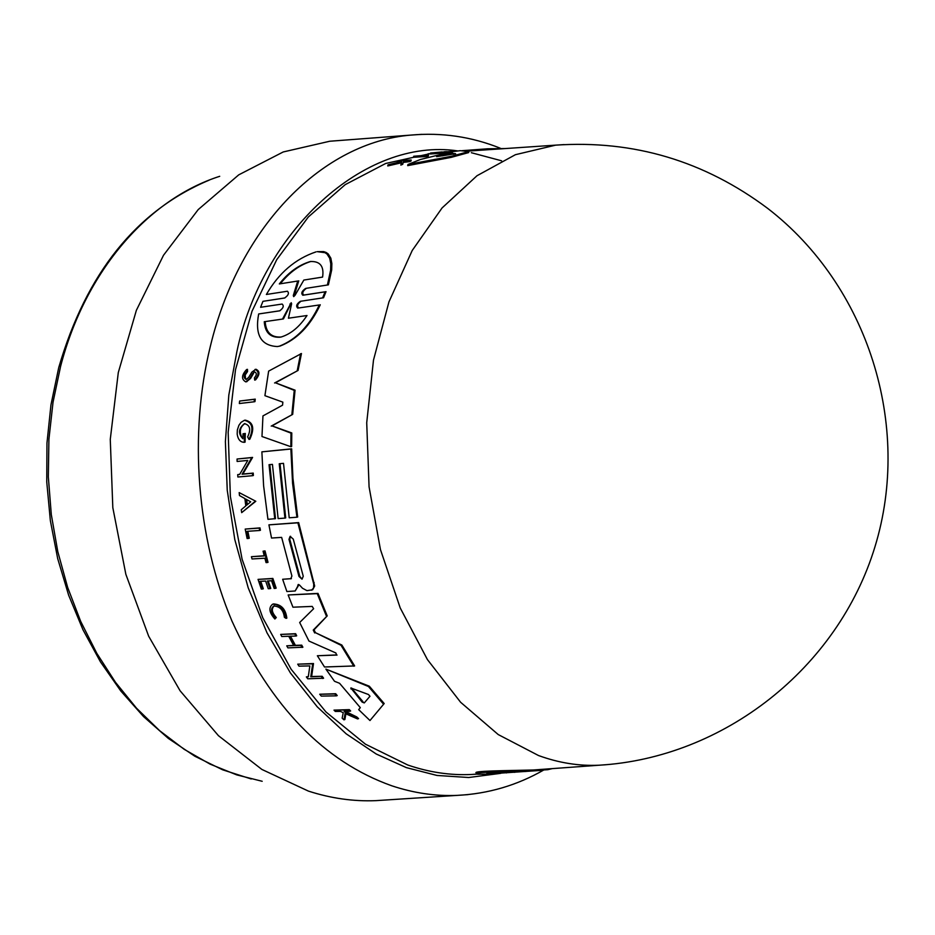 <?xml version="1.0" encoding="UTF-8"?>
<svg xmlns="http://www.w3.org/2000/svg" width="935" height="935" viewBox="0 0 935 935"><rect width="100%" height="100%" fill="white"/><g stroke="black" fill="none" stroke-linecap="round" stroke-linejoin="round"><path stroke-width="1.4" d="M457.753 150.909C364.171 136.954 261.66 232.02 236.859 351.794L228.818 395.049L225.393 441.589L227.24 490.232L234.814 539.635L248.219 587.87L266.989 632.796L290.411 672.931L317.234 706.813L346.195 733.835L376.256 754.019L406.363 767.623L437.007 775.454L468.704 777.511L500.716 773.338M477.049 773.28C468.482 770.802 508.733 770.662 533.125 770.008L541.225 769.447L541.844 770.335L487.357 774.028C481.922 773.163 506.747 772.123 526.148 771.457M430.404 153.585L385.723 163.461L345.214 184.639L308.305 217.002L276.713 259.696L252.018 311.238L235.526 369.617L228.163 432.309L230.372 496.497L242.107 559.247L262.723 617.696L291.159 669.296L325.964 711.967L365.445 744.178L407.789 765.017C429.153 772.357 450.46 775.501 471.684 774.472L477.411 774.098M298.686 584.492L295.168 590.978L286.881 591.539L282.65 579.268L291.346 578.672M246.595 381.69L250.603 378.394L253.607 373.287L252.754 373.462L249.762 378.582L245.753 381.877C241.218 379.224 241.51 375.11 246.618 369.524L247.471 369.337L247.541 371.581L245.204 374.935L245.531 378.652M255.045 369.407C259.205 371.335 259.089 374.888 254.682 380.101L255.524 379.914C259.93 374.713 260.059 371.148 255.91 369.231L251.831 372.153L248.617 377.471L246.15 379.458C243.345 377.81 243.521 375.251 246.688 371.756L246.618 369.524M301 301.21C297.423 304.015 296.687 306.271 298.768 307.966L319.302 304.974C309.462 325.859 296.138 339.604 279.355 346.184L277.356 346.546C260.982 345.716 254.752 334.859 258.668 313.961L279.717 310.829M279.951 310.759L258.668 313.961M298.779 307.966L319.302 304.974M306.411 288.284C302.695 291.077 301.83 293.333 303.817 295.051L302.835 295.238C300.848 293.333 301.795 291.054 305.687 288.401L328.395 284.848L331.668 270.04L331.867 263.623L330.826 258.13L328.208 253.934L326.186 252.485L323.65 251.597L317.199 251.655L325.041 252.684L327.075 254.121L329.716 258.305L330.78 263.799L330.604 270.215L327.39 285.035M303.817 295.051L326.034 291.662L323.545 297.762L300.322 301.315C296.559 303.98 295.717 306.259 297.821 308.153M338.47 140.577L329.728 141.243L283.223 151.961L238.741 174.845L198.208 209.592L163.508 255.267L136.37 310.326L118.289 372.586L110.272 439.368L112.819 507.658L125.851 574.289L148.677 636.232L180.081 690.766L218.451 735.693L261.894 769.447L308.433 791.103C331.037 798.396 353.559 801.576 376.022 800.64L384.764 800.068M455.625 153.714L436.61 156.659L450.343 152.989L455.637 153.749M303.256 576.24L302.028 579.174L298.978 576.451L288.985 539.366L290.107 536.374L293.251 539.086L303.256 576.24M364.264 702.921L362.125 702.08L350.824 687.973L368.472 694.506L369.979 696.259L364.264 702.921M295.051 295.273L293.683 296.64L293.286 295.542L297.727 281.026L279.32 283.936C288.412 272.436 298.744 264.967 310.28 261.543C320.121 261.052 324.223 266.241 322.587 277.099L303.852 280.056L295.051 295.273M307.007 315.516C299.539 326.771 290.96 333.924 281.271 336.974L279.799 337.243C270.227 337.652 265.049 332.486 264.254 321.722L282.522 319.069L291.194 302.706L291.627 303.793L288.424 318.216L307.007 315.516M265.178 321.593C265.937 332.287 271.115 337.442 280.699 337.056L281.423 336.939M494.615 149.273L468.026 151.084M448.964 152.101L460.254 150.675L468.891 151.564L468.669 152.58L451.173 157.372L407.695 165.635L407.964 164.478L420.294 159.523L448.882 152.452M448.905 152.358L445.083 152.662M456.712 151.026L436.142 152.545L445.247 151.961L445.025 152.931L430.31 154.006L430.521 153.036L442.021 151.949M398.053 162.164L397.27 162.211L397.515 161.112L398.988 160.598L411.213 160.014L403.441 161.346L403.008 163.157L401.103 163.952L401.653 161.685L388.025 164.817L401.723 161.369L397.515 161.112M411.213 160.014L410.968 161.112L409.495 161.638L403.184 162.445L402.751 164.291L400.846 165.098L401.103 163.952M401.384 162.784L387.768 165.951L388.025 164.817M428.499 155.058L428.265 156.087L426.395 156.554L413.504 157.267L413.738 156.25L428.499 155.058L426.629 155.514L426.395 156.554M336.705 655.166L335.852 652.957L308.982 641.071L299.667 622.5L313.634 608.732L312.208 606.406L292.947 607.201L288.144 594.964L318.005 593.398L327.215 615.896L314.031 629.828L315.481 632.703L341.859 645.045L354.634 665.942L324.515 666.994L317.362 655.751L337.044 655.061M317.362 655.751L336.658 654.932M290.738 578.847L291.907 576.042L281.645 537.38L271.536 538.046L268.918 524.862L298.662 522.607L314.674 586.011L312.676 589.786L306.937 590.628L302.508 588.267L299.469 584.994L298.207 584.504L297.774 585.661M298.546 585.427L295.168 590.99M282.65 579.268L291.416 578.625M325.883 669.098L369.313 686.208L384.192 703.541L369.979 720.534L358.678 709.642L360.314 707.643L339.58 683.31L334.508 681.276L325.883 669.098L368.448 686.5L369.313 686.208M297.727 664.166L313.505 663.546L311.624 676.508L322.189 676.297L323.592 678.226L307.732 678.798L306.353 676.882L308.293 676.835L309.847 665.907L299.025 666.152L297.727 664.166L312.687 663.815L310.782 676.788L322.189 676.297M306.353 676.882L308.328 676.578M290.493 636.221L295.402 645.337L301.725 645.15L302.893 647.219L287.91 647.885L286.753 645.828L293.754 645.617L288.74 636.279L281.751 636.501L280.687 634.409L294.829 633.942L295.904 636.045L289.581 636.244L294.595 645.594L300.93 645.419L302.087 647.476M286.753 645.828L293.625 645.395M280.687 634.409L295.624 633.696L296.699 635.788L295.904 636.045M345.366 711.348L356.796 716.958L358.561 718.606L357.626 718.933L355.861 717.285L345.553 712.774L344.138 711.36L349.725 711.29L348.416 709.957L349.328 709.63L350.648 710.974L349.725 711.29M345.88 713.849L344.898 719.506L343.951 719.833L342.152 718.15L343.238 712.68L340.398 711.395L335.303 711.453L333.994 710.121L348.416 709.957M333.994 710.121L349.328 709.63M274.329 605.845C271.15 608.65 271.793 612.554 276.281 617.556L274.878 619.005C269.14 612.554 268.392 607.61 272.658 604.174C280.43 604.559 284.894 609.293 286.052 618.362L286.835 618.117C285.678 609.059 281.201 604.326 273.429 603.94M263.062 551.194L265.014 550.902L268.018 562.321L267.258 562.543L264.254 551.124L263.062 551.194L264.266 555.939L251.422 556.699L264.219 555.764M247.845 531.29L249.259 538.221L248.5 538.431L247.05 531.337L259.685 530.472L260.444 530.262L259.988 527.889L259.229 528.1L259.685 530.472M248.5 538.431L247.109 538.525L245.204 529.07L259.988 527.889M319.723 694.237L335.677 693.712L337.231 695.558L336.355 695.862L321.278 696.084L319.723 694.237L334.8 694.004L336.355 695.862M301.467 353.535L298.078 370.435L275.416 382.801L295.063 390.175L292.678 414.369L272.015 425.904L291.79 432.94L291.638 446.533L290.855 446.72L261.975 436.516L262.957 415.911L282.557 405.171L282.849 402.143L264.909 395.68L268.637 371.113L301.467 353.535M269.818 464.613L275.498 518.633L267.948 519.334L263.6 485.744L261.882 451.85L290.867 449.022L292.573 483.278L296.921 517.23L289.207 517.791L283.515 463.351L279.238 463.748L284.93 518.107L278.127 518.598L272.436 464.379L269.035 464.695L274.738 518.843M261.882 451.85L291.662 448.835L292.935 478.194L297.681 517.02L296.921 517.23M280.021 463.678L285.701 517.896L284.93 518.107M244.386 420.318L245.192 420.131C253.303 422.071 254.846 428.429 249.809 439.228L249.014 439.415L247.635 436.925C251.153 429.422 250.066 425.004 244.409 423.672C238.472 428.475 237.957 433.501 242.89 438.772L243.03 433.805L244.502 433.653L244.292 442.313C240.365 442.243 237.993 439.508 237.186 434.12L237.35 429.96L238.916 425.296L241.043 422.351L244.386 420.318C252.508 422.258 254.04 428.616 249.014 439.415M244.9 423.578C240.178 426.886 239.115 431.397 241.721 437.113M243.03 433.805L245.297 433.466L245.087 442.115L244.292 442.313M237.058 459.027L252.59 457.425L242.855 474.033L253.221 473.098L253.373 475.494L252.602 475.693L237.864 477.002L237.712 474.618L239.629 474.442L247.787 460.441L237.128 461.458L237.058 459.027L251.807 457.612L242.071 474.232L252.45 473.297L252.602 475.693M237.712 474.618L239.699 474.314M239.173 492.605L255.804 501.277L241.686 512.637L241.265 509.715L245.8 505.917L244.876 498.577L239.489 495.55L239.173 492.605L255.804 501.277M239.629 401.045L255.243 399.128L254.963 401.606L254.145 401.793L239.348 403.523L239.629 401.045L254.425 399.315L254.145 401.793M279.565 310.864L279.659 310.841C283.34 308.176 284.158 305.909 282.125 304.05L260.584 307.288L262.945 301.327L284.894 297.938M320.261 304.775C310.385 325.66 297.038 339.405 280.243 345.997L279.355 346.184M260.772 581.313L263.319 588.769L262.548 588.992L261.309 589.062L258.048 579.384L272.868 578.438L276.152 588.15L275.381 588.384L272.097 578.66L272.868 578.438M268.205 580.939L270.753 588.407L269.981 588.641L267.375 580.974L271.571 580.764L274.189 588.442L275.381 588.384M501.581 160.797L471.333 152.709M462.019 150.687L487.591 148.794L487.38 149.752M505.297 148.56L487.591 148.794M451.173 157.372L451.418 156.285L407.964 164.478M468.891 151.564L451.418 156.285M443.225 153.188L443.447 152.206L430.521 153.036M445.247 151.961L443.447 152.206M402.751 164.291L403.008 163.157M403.184 162.445L403.441 161.346M404.761 161.86L405.007 160.762M409.495 161.638L409.74 160.54M426.629 155.514L413.738 156.25M552.199 768.628L547.793 769.692L547.302 768.979M541.681 770.101L547.793 769.692M488.97 774.122L477.727 774.238C469.382 771.936 508.324 771.632 532.775 770.978M341.859 645.045L341.053 645.314L353.804 666.211M315.481 632.703L341.053 645.314M314.686 632.96L313.248 630.073L314.031 629.828M327.215 615.896L313.248 630.073M318.005 593.398L317.234 593.643L326.432 616.142M288.144 594.964L317.234 593.643M298.662 522.607L297.891 522.817L313.739 584.188L313.552 588.033L311.437 590.242M268.918 524.862L297.891 522.817M384.192 703.541L369.979 720.534M368.448 686.5L383.28 703.856M311.624 676.508L310.782 676.788M313.505 663.546L312.687 663.815M321.348 676.578L322.739 678.518M301.725 645.15L300.93 645.419M295.402 645.337L294.595 645.594M295.624 633.696L294.829 633.942M343.951 719.833L345.085 713.499L357.626 718.933M356.796 716.958L355.861 717.285M346.476 712.458L345.553 712.774M276.281 617.556L274.878 619.005M275.498 617.801C270.94 612.67 270.344 608.743 273.71 606.02C279.904 606.312 283.457 610.064 284.38 617.287L286.052 618.362M251.422 556.699L252.018 558.966L264.862 558.218L266.066 562.613L267.258 562.543M265.014 550.902L264.254 551.124M245.204 529.07L259.229 528.1M335.677 693.712L334.8 694.004M291.79 432.94L290.995 433.127L290.855 446.72M272.015 425.904L290.995 433.127M292.678 414.369L271.208 426.103M295.063 390.175L294.244 390.363L291.872 414.556M275.416 382.801L294.244 390.363M298.078 370.435L274.574 382.988M300.591 353.722L297.236 370.622M291.662 448.835L290.867 449.022M245.297 433.466L244.502 433.653M253.221 473.098L252.45 473.297M242.855 474.033L242.071 474.232M252.59 457.425L251.807 457.612M255.033 501.476L241.686 512.637M246.688 371.756L247.541 371.581M252.754 373.462L254.577 371.873C256.915 372.913 256.868 374.888 254.449 377.822L254.682 380.101M255.243 399.128L254.425 399.315M326.034 291.662L325.053 291.849L322.575 297.961M302.846 295.238L325.053 291.849M262.945 301.327L284.614 298.02C288.412 295.355 289.347 293.087 287.407 291.229L266.381 294.478C278.77 273.032 295.331 258.82 316.065 251.866M262.548 588.992L259.942 581.348L265.645 581.067L268.252 588.723L269.981 588.641M258.048 579.384L272.097 578.66M511.094 772.065L514.869 772.31M250.709 501.826L246.571 505.262L245.8 499.091L250.709 501.826M453.744 154.193L450.109 154.006L442.594 155.853M491.342 774.028L490.723 773.14L499.828 772.474M505.94 772.24L506.419 772.929M290.575 536.293L289.745 539.144L299.749 576.229L301.456 578.531M351.502 688.008L363.025 701.776L362.125 702.08M246.653 499.57L247.296 504.666M279.32 283.936L297.727 281.026M293.286 295.542L294.268 295.355L298.756 280.839M303.852 280.056L322.587 277.076M310.911 261.438C299.481 265.026 289.301 272.459 280.336 283.737M282.522 319.069L283.445 318.893L290.855 303.863L289.897 304.05M421.662 134.348L410.874 135.096C324.246 142.225 239.874 224.026 210.375 346.195C188.625 434.541 196.747 537.683 231.962 621.062C270.951 706.708 324.141 761.593 391.555 785.716C413.527 793.055 435.418 796.281 457.227 795.381L468.014 794.621M219.713 176.306C148.548 199.05 85.447 270.589 60.588 366.391L53.026 402.237L48.912 439.275L48.328 476.92L51.296 514.566L57.783 551.592L67.659 587.425L80.737 621.506L96.784 653.296L115.508 682.34L136.568 708.251L159.616 730.667L184.265 749.367L210.106 764.14L236.765 774.893L262.186 781.286M564.05 144.598L555.647 145.147L515.407 154.696L477.002 175.733L442.068 207.956L412.218 250.498L388.948 301.9L373.486 360.139L366.719 422.714L369.068 486.819L380.428 549.511L400.215 607.937L427.412 659.561L460.628 702.279L498.238 734.571L538.537 755.538C558.826 762.925 579.045 766.151 599.171 765.216L607.575 764.585M314.137 582.528L313.365 582.762M250.603 378.394L249.762 378.582M452.143 153.749L452.365 152.732M450.109 154.006L450.343 152.989M288.985 539.366L289.745 539.144M299.749 576.229L298.978 576.451M351.805 688.651L350.941 688.955M376.022 800.64L457.227 795.381C488.152 793.838 517.02 785.353 543.843 769.961M58.823 367.28C86.417 273.02 136.545 210.644 209.195 180.128M599.171 765.216C723.456 757.864 837.83 668.513 874.95 546.823C912.233 425.343 867.82 285.584 767.728 208.423C704.359 160.984 633.661 139.888 555.647 145.147M599.288 765.204L533.125 770.008M477.364 774.063L471.684 774.472M555.764 145.135L466.904 151.154M448.905 152.382L447.094 152.498M430.392 153.632L428.113 153.784M274.481 605.775L273.71 606.009M246.945 381.62L246.104 381.807M500.26 148.209C471.532 136.685 441.741 132.314 410.874 135.096L329.728 141.243M446.439 151.61L444.078 151.774M489.321 774.122L482.927 774.577M498.332 772.544L490.688 773.093M58.671 367.864L50.958 404.89L46.96 443.12L46.75 481.922L50.35 520.62L57.689 558.581L68.629 595.174L82.981 629.781L100.454 661.863L120.767 690.942L143.534 716.584L168.382 738.451L194.901 756.263L222.67 769.821L251.234 778.972"/></g></svg>
